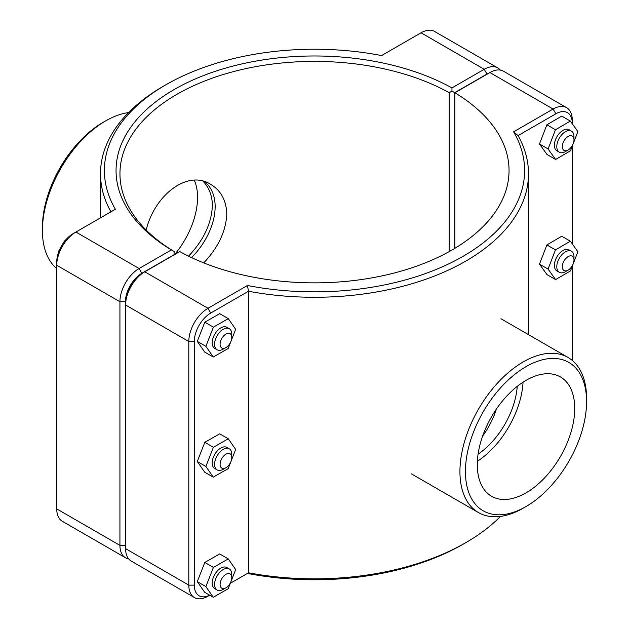 <?xml version="1.0" encoding="UTF-8"?>
<svg xmlns="http://www.w3.org/2000/svg" width="629" height="629" viewBox="0 0 629 629"><rect width="100%" height="100%" fill="white"/><g stroke="black" fill="none" stroke-linecap="round" stroke-linejoin="round"><path stroke-width="0.94" d="M146.164 230.025C154.852 194.51 187.945 169.484 210.731 184.391C220.999 190.587 226.354 200.541 226.81 214.237C225.819 231.472 218.129 247.692 203.733 262.883M188.551 256.152C203.426 240.49 211.375 223.743 212.398 205.911C212.319 195.965 209.213 187.749 203.081 181.262M225.945 347.562L223.193 349.15A12.155 7.021 -60 0 1 217.107 349.748A12.155 7.021 -60 0 1 217.107 335.705A12.155 7.021 -60 0 1 229.271 328.692A12.155 7.021 -60 0 1 231.787 334.258L231.787 337.435A8.271 4.773 120 0 0 225.945 334.054A8.271 4.773 120 0 0 220.095 344.181A8.271 4.773 120 0 0 225.945 347.562A8.271 4.773 120 0 0 231.787 337.435M229.271 328.692L226.865 327.3A12.155 7.021 120 0 0 214.701 334.321A12.155 7.021 120 0 0 214.701 348.356L217.107 349.748M230.843 341.657L228.162 348.505L213.27 357.013L204.669 352.051L197.294 341.374L204.81 322.19L219.702 313.682L228.296 318.644L235.671 329.321L231.126 340.942M204.81 322.19L213.404 327.151L228.296 318.644M197.294 341.374L205.887 346.335L213.404 327.151M213.27 357.013L205.887 346.335M225.945 467.685L223.193 469.273A12.155 7.021 -60 0 1 217.107 469.879A12.155 7.021 -60 0 1 217.107 455.836A12.155 7.021 -60 0 1 229.271 448.815A12.155 7.021 -60 0 1 231.787 454.382L231.787 457.558A8.271 4.773 120 0 0 225.945 454.185A8.271 4.773 120 0 0 220.095 464.312A8.271 4.773 120 0 0 225.945 467.685A8.271 4.773 120 0 0 231.787 457.558M229.271 448.815L226.865 447.431A12.155 7.021 120 0 0 214.701 454.445A12.155 7.021 120 0 0 214.701 468.487L217.107 469.879M230.843 461.788L228.162 468.636L213.27 477.144L204.669 472.182L197.294 461.497L204.81 442.313L219.702 433.813L228.296 438.775L235.671 449.452L231.126 461.073M204.81 442.313L213.404 447.282L228.296 438.775M197.294 461.497L205.887 466.466L213.404 447.282M213.27 477.144L205.887 466.466M573.986 139.866L573.986 136.69A12.155 7.021 120 0 0 571.47 131.123A12.155 7.021 120 0 0 562.098 134.378A12.155 7.021 120 0 0 556.791 146.62A12.155 7.021 120 0 0 559.307 152.187A12.155 7.021 120 0 0 565.385 151.581L568.136 149.993A8.271 4.773 -60 0 1 562.295 146.62A8.271 4.773 -60 0 1 568.136 136.493A8.271 4.773 -60 0 1 573.986 139.866A8.271 4.773 -60 0 1 568.136 149.993M559.307 152.187L556.901 150.795A12.155 7.021 -60 0 1 554.385 145.228A12.155 7.021 -60 0 1 559.692 132.994A12.155 7.021 -60 0 1 569.056 129.731L571.47 131.123M555.604 159.459L547.002 154.498L539.493 143.986L546.868 124.794L555.462 129.755L548.087 148.955L555.604 159.459L570.495 150.771L577.87 131.571L570.354 121.067L555.462 129.755M539.493 143.986L548.087 148.955M546.868 124.794L561.76 116.106L570.354 121.067M573.986 259.997L573.986 256.821A12.155 7.021 120 0 0 571.47 251.254A12.155 7.021 120 0 0 562.098 254.509A12.155 7.021 120 0 0 556.791 266.743A12.155 7.021 120 0 0 559.307 272.31A12.155 7.021 120 0 0 565.385 271.712L568.136 270.124A8.271 4.773 -60 0 1 562.295 266.743A8.271 4.773 -60 0 1 568.136 256.616A8.271 4.773 -60 0 1 573.986 259.997A8.271 4.773 -60 0 1 568.136 270.124M559.307 272.31L556.901 270.926A12.155 7.021 -60 0 1 554.385 265.359A12.155 7.021 -60 0 1 559.692 253.117A12.155 7.021 -60 0 1 569.056 249.862L571.47 251.254M555.604 279.591L547.002 274.629L539.493 264.117L546.868 244.925L555.462 249.886L548.087 269.086L555.604 279.591L570.495 270.902L577.87 251.702L570.354 241.198L555.462 249.886M539.493 264.117L548.087 269.086M546.868 244.925L561.76 236.229L570.354 241.198M496.423 409.007C493.222 418.843 488.615 427.885 482.616 436.109M225.945 587.816L223.193 589.404A12.155 7.021 -60 0 1 217.107 590.01A12.155 7.021 -60 0 1 217.107 575.967A12.155 7.021 -60 0 1 229.271 568.946A12.155 7.021 -60 0 1 231.787 574.513L231.787 577.689A8.271 4.773 120 0 0 225.945 574.316A8.271 4.773 120 0 0 220.095 584.443A8.271 4.773 120 0 0 225.945 587.816A8.271 4.773 120 0 0 231.787 577.689M229.271 568.946L226.865 567.555A12.155 7.021 120 0 0 214.701 574.576A12.155 7.021 120 0 0 214.701 588.618L217.107 590.01M230.843 581.919L228.162 588.768L213.27 597.275L204.669 592.306L197.294 581.628L204.81 562.444L219.702 553.937L228.296 558.906L235.671 569.583L231.126 581.196M204.81 562.444L213.404 567.413L228.296 558.906M197.294 581.628L205.887 586.598L213.404 567.413M213.27 597.275L205.887 586.598M125.603 548.016A23.226 13.406 -60 0 1 125.43 545.374L125.43 301.739A23.226 13.406 -60 0 1 141.855 273.3L174.099 254.682L174.107 251.506L171.371 249.902L139.103 268.528A27.118 15.654 120 0 0 119.927 301.739L119.927 545.374A27.118 15.654 120 0 0 125.548 557.789A27.118 15.654 120 0 0 128.686 558.906M125.548 557.789L62.35 521.307A27.118 15.654 -60 0 1 56.736 508.892L56.736 265.257A27.118 15.654 -60 0 1 75.905 232.046L115.374 209.26A210.11 121.311 180 0 1 165.922 84.766A210.11 121.311 180 0 1 381.559 55.58L421.029 32.794A27.118 15.654 -60 0 1 434.584 31.45L497.783 67.932A27.118 15.654 120 0 0 484.22 69.276L451.952 87.911A198.442 114.564 0 0 0 174.186 89.53A198.442 114.564 0 0 0 171.371 249.902M451.952 87.911L451.976 91.079L454.736 92.66L486.972 74.041A23.226 13.406 -60 0 1 489.346 72.878M174.107 251.506L174.123 251.49A194.55 112.324 180 0 1 119.95 173.722A194.55 112.324 180 0 1 238.202 70.401A194.55 112.324 180 0 1 449.2 92.675L451.976 91.079M500.314 70.094A27.118 15.654 120 0 0 497.783 67.932M174.099 254.682L174.123 251.49M449.2 92.675L449.2 251.584M454.736 248.4L454.736 92.66M165.922 84.766L163.178 86.354A214.002 123.551 0 0 0 100.498 173.722A214.002 123.551 0 0 0 110.924 211.824M141.855 273.3L139.103 268.528L75.905 232.046L73.153 233.634A23.226 13.406 120 0 0 56.736 262.081L56.736 265.257L119.927 301.739L125.43 301.739M209.661 595.191A23.226 13.406 -60 0 1 194.298 585.135L194.298 341.5A23.226 13.406 -60 0 1 210.723 313.061L207.971 308.296L144.78 271.807L142.028 273.395A23.226 13.406 120 0 0 125.603 301.841L125.603 305.018A27.118 15.654 -60 0 1 144.78 271.807L179.8 251.584A194.55 112.324 180 0 0 390.798 273.867A194.55 112.324 180 0 0 509.05 170.545A194.55 112.324 180 0 0 454.877 92.778L489.897 72.555A27.118 15.654 -60 0 1 503.452 71.211L566.65 107.693A27.118 15.654 120 0 0 553.095 109.037L513.626 131.823A210.11 121.311 180 0 1 463.07 256.317A210.11 121.311 180 0 1 247.441 285.503L207.971 308.296A27.118 15.654 120 0 0 188.802 341.5L188.802 585.135A27.118 15.654 120 0 0 194.416 597.55A27.118 15.654 120 0 0 207.971 596.206L209.693 595.215L207.971 596.206M194.416 597.55L131.217 561.068A27.118 15.654 -60 0 1 125.603 548.653L125.603 305.018L188.802 341.5L194.298 341.5M454.877 248.313L454.877 92.778M247.441 285.503L248.494 291.251L248.494 572.807L247.441 573.42A210.11 121.311 0 0 0 463.078 544.234L465.822 542.646A214.002 123.551 180 0 1 248.494 572.807L230.293 583.319M513.626 131.823L518.068 135.612L555.847 113.802A23.226 13.406 -60 0 1 572.264 123.284L572.264 120.108A27.118 15.654 120 0 0 566.65 107.693M500.48 516.401A214.002 123.551 180 0 1 465.822 542.646M210.723 313.061L248.494 291.251A214.002 123.551 0 0 0 528.502 173.722A214.002 123.551 0 0 0 518.068 135.612M572.264 123.284L572.264 123.732M572.264 146.164L572.264 243.863M572.264 266.295L572.264 360.425M586.582 401.64A85.662 49.463 -60 0 1 526.009 506.557A85.662 49.463 -60 0 1 465.436 471.585A85.662 49.463 -60 0 1 526.009 366.668A85.662 49.463 -60 0 1 586.582 401.64L586.582 398.464A89.554 51.704 120 0 0 568.034 357.469A89.554 51.704 120 0 0 478.48 409.172A89.554 51.704 120 0 0 478.48 512.58A89.554 51.704 120 0 0 523.257 508.146L526.009 506.557M477.293 464.737A68.891 39.776 -60 0 1 507.367 395.413A68.891 39.776 -60 0 1 560.455 376.952A68.891 39.776 -60 0 1 560.455 456.497A68.891 39.776 -60 0 1 491.564 496.273A68.891 39.776 -60 0 1 477.293 464.737M523.045 382.18A68.891 39.776 -60 0 1 477.387 461.261M517.25 386.332A60.793 35.098 -60 0 1 478.087 454.169M105.743 120.854L102.991 122.443A85.662 49.463 120 0 0 42.418 227.36L42.418 230.536A89.554 51.704 -60 0 1 105.743 120.854A89.554 51.704 -60 0 1 128.52 112.599M56.736 268.575A89.554 51.704 -60 0 1 42.418 230.536M204.708 181.734C223.822 197.561 215.087 234.208 191.515 257.576M174.516 254.635A60.793 35.098 120 0 0 194.314 180.287M125.43 545.374L119.927 545.374L56.736 508.892M421.029 32.794L484.22 69.276L486.972 74.041M73.153 233.634L75.905 232.046L73.153 233.634M489.897 72.555L553.095 109.037L555.847 113.802M194.298 585.135L188.802 585.135L125.603 548.653M66.391 239.224L64.221 241.347L58.827 250.845L58.19 253.432M100.498 217.854L100.498 173.722M528.502 334.644L528.502 173.722M411.39 473.849L478.48 512.58M500.943 318.73L568.034 357.469"/></g></svg>
